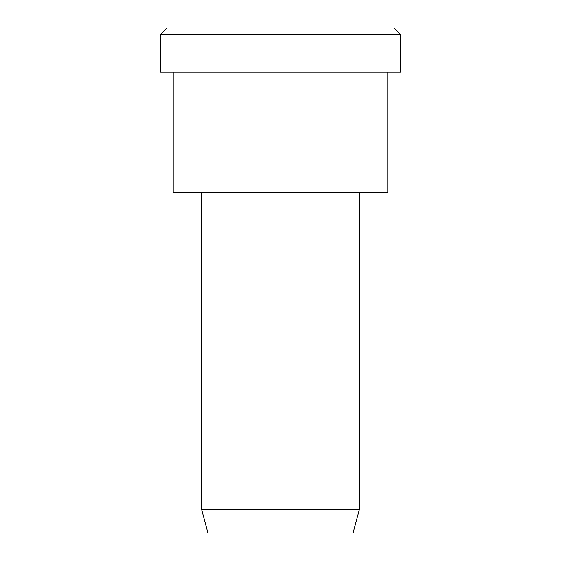 <?xml version="1.0" encoding="UTF-8"?>
<svg xmlns="http://www.w3.org/2000/svg" width="561" height="561" viewBox="0 0 561 561"><rect width="100%" height="100%" fill="white"/><g stroke="black" fill="none" stroke-linecap="round" stroke-linejoin="round"><path stroke-width="0.84" d="M400.414 72.229L160.586 72.229L400.414 72.229L400.414 34.361L394.103 28.05L166.898 28.05L394.103 28.05L400.414 34.361L160.586 34.361L400.414 34.361L160.586 34.361L400.414 34.361L400.414 72.229L220.543 72.229M359.391 509.395L353.079 532.95L207.921 532.95L353.079 532.95L359.391 509.395L201.609 509.395L359.391 509.395L201.609 509.395L359.391 509.395L359.391 192.143L359.391 509.395M353.079 532.95L244.21 532.95M387.791 192.143L173.209 192.143L387.791 192.143L387.791 72.229L173.209 72.229L387.791 72.229L387.791 192.143L226.854 192.143M223.699 28.05L394.103 28.05M166.898 28.05L160.586 34.361L160.586 72.229M207.921 532.95L201.609 509.395L201.609 192.143M173.209 72.229L173.209 192.143"/></g></svg>
